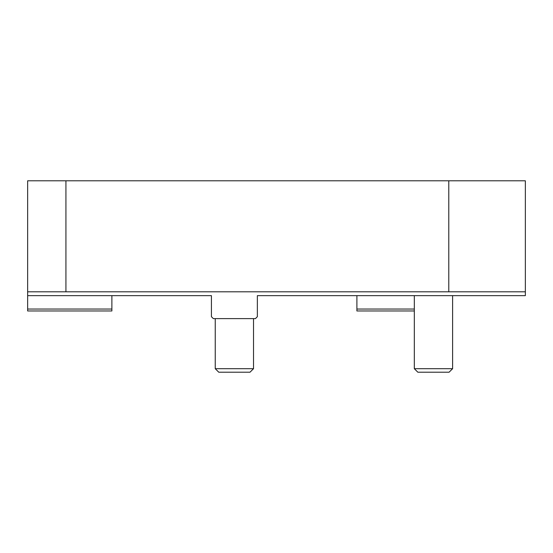 <?xml version="1.0" encoding="UTF-8"?>
<svg xmlns="http://www.w3.org/2000/svg" width="553" height="553" viewBox="0 0 553 553"><rect width="100%" height="100%" fill="white"/><g stroke="black" fill="none" stroke-linecap="round" stroke-linejoin="round"><path stroke-width="0.83" d="M414.321 309.044L356.899 309.044L356.899 295.641L257.359 295.641L257.359 316.696L255.445 318.611L213.334 318.611L211.419 316.696L211.419 295.641L111.879 295.641L111.879 309.044L27.65 309.044L27.65 310.959L111.879 310.959L111.879 309.044M211.419 295.641L27.65 295.641L27.65 309.044M356.899 309.044L356.899 310.959L414.321 310.959M450.045 368.692L414.321 368.692L417.847 372.21L449.084 372.21L452.61 368.692L450.045 368.692M250.965 368.692L215.241 368.692L218.767 372.21L250.004 372.21L253.53 368.692L250.965 368.692M27.65 295.641L27.65 291.811L525.35 291.811L525.35 295.641L257.359 295.641M65.931 291.811L65.931 180.79L27.65 180.79L27.65 291.811M525.35 291.811L525.35 180.79L448.78 180.79L448.78 291.811M65.931 180.79L448.78 180.79M414.321 295.641L414.321 368.692M452.61 295.641L452.61 368.692M215.241 318.611L215.241 368.692M253.53 318.611L253.53 368.692"/></g></svg>
